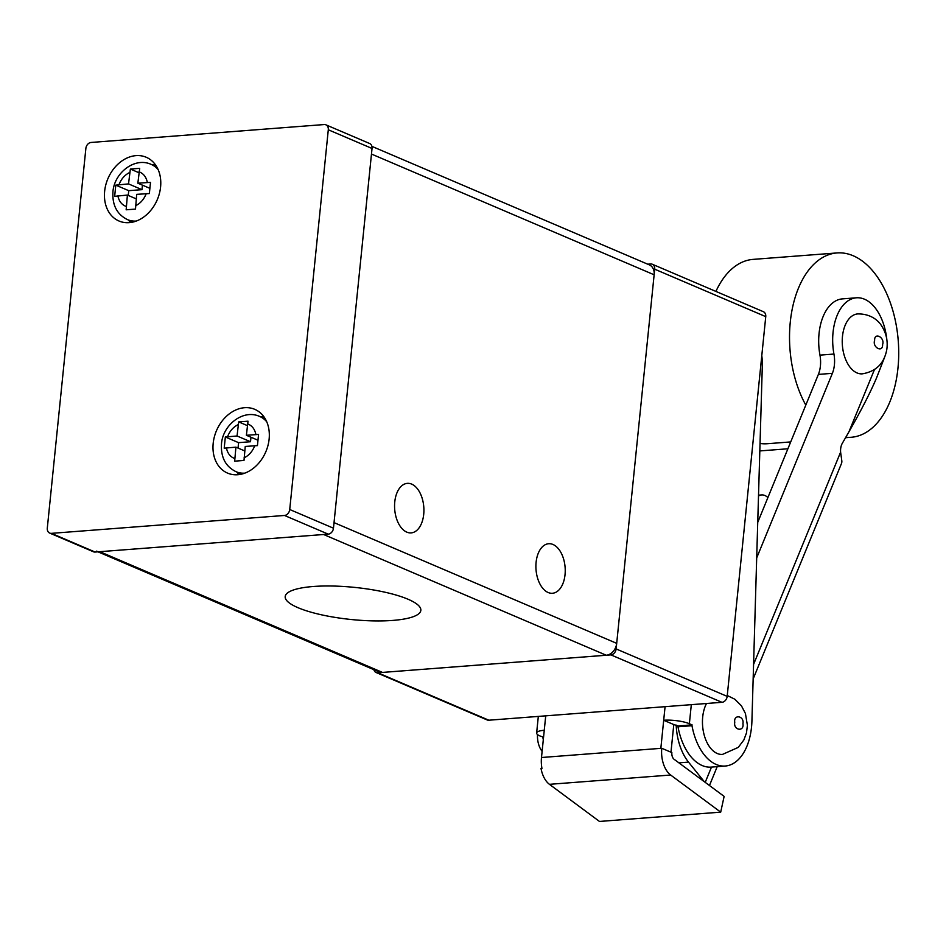 <?xml version="1.0" encoding="UTF-8"?>
<svg xmlns="http://www.w3.org/2000/svg" width="946" height="946" viewBox="0 0 946 946"><rect width="100%" height="100%" fill="white"/><g stroke="black" fill="none" stroke-linecap="round" stroke-linejoin="round"><path stroke-width="1.42" d="M150.497 182.365L149.362 193.54L136.709 194.356L135.491 209.09L126.161 209.799L127.391 195.077L114.655 196.319L115.79 185.144L128.526 183.902L130.371 169.062L139.701 168.341L137.844 183.193L150.497 182.365M258.565 434.451L257.43 445.613L245.251 446.441L243.997 460.442L234.667 461.163L235.921 447.162L224.202 448.168L225.337 436.993L237.056 435.988L238.688 421.904L248.018 421.195L246.386 435.278L258.565 434.451M160.584 186.989A34.659 26.831 -66.9 0 0 146.228 157.261A34.659 26.831 -66.9 0 0 104.639 191.281A34.659 26.831 -66.9 0 0 118.995 221.009A34.659 26.831 -66.9 0 0 160.584 186.989M155.132 164.356A34.659 26.831 -66.9 0 0 152.294 164.876M269.125 439.074A34.659 26.831 -66.9 0 0 254.77 409.334A34.659 26.831 -66.9 0 0 213.181 443.367A34.659 26.831 -66.9 0 0 227.537 473.095A34.659 26.831 -66.9 0 0 269.125 439.074M263.674 416.441A34.659 26.831 -66.9 0 0 260.836 416.961M250.974 437.241L250.513 441.735L238.581 442.657L238.037 448.061M142.444 185.156L141.983 189.661L128.739 190.678L128.254 195.444M257.868 440.186L246.386 435.278M238.688 421.904L247.367 425.617M237.056 435.988L250.513 441.735M225.337 436.993L238.581 442.657M235.921 447.162L244.789 450.946M149.775 188.289L137.844 183.193M130.371 169.062L138.908 172.704M128.526 183.902L141.983 189.661M115.79 185.144L128.739 190.678M127.391 195.077L136.248 198.861M237.233 472.208A34.659 26.831 -66.9 0 0 238.83 474.62M128.703 220.134A34.659 26.831 -66.9 0 0 130.288 222.535M91.1 142.456L324.194 124.553A5.782 4.47 113.1 0 1 325.897 124.825A5.782 4.47 113.1 0 1 328.297 129.779L289.724 509.516A5.782 4.47 113.1 0 1 284.498 515.464L51.391 533.355A5.782 4.47 113.1 0 1 49.689 533.083A5.782 4.47 113.1 0 1 47.3 528.128L85.873 148.392A5.782 4.47 113.1 0 1 91.1 142.456M284.498 515.464L328.238 534.147L95.144 552.05L51.391 533.355M49.689 533.083L93.441 551.778A5.782 4.47 -66.9 0 0 95.144 552.05M328.297 129.779L372.038 148.463L333.465 528.199L289.724 509.516M328.238 534.147A5.782 4.47 -66.9 0 0 333.465 528.199M372.038 148.463A5.782 4.47 -66.9 0 0 369.65 143.508L325.897 124.825M536.098 562.314A24.844 14.592 -94.4 0 1 548.668 543.725A24.844 14.592 -94.4 0 1 565.034 574.671A24.844 14.592 -94.4 0 1 552.476 593.26A24.844 14.592 -94.4 0 1 536.098 562.314M394.766 501.948A24.844 14.592 -94.4 0 1 407.336 483.359A24.844 14.592 -94.4 0 1 423.713 514.305A24.844 14.592 -94.4 0 1 411.143 532.894A24.844 14.592 -94.4 0 1 394.766 501.948M313.315 586.496A68.171 16.141 5.8 0 1 384.644 592.137A68.171 16.141 5.8 0 1 420.84 610.347A68.171 16.141 5.8 0 1 392.732 620.422A68.171 16.141 5.8 0 1 321.404 614.794A68.171 16.141 5.8 0 1 285.195 596.571A68.171 16.141 5.8 0 1 313.315 586.496M97.994 551.825L379.062 671.885A11.553 8.94 -66.9 0 0 382.468 672.417L99.803 551.684A11.553 8.94 113.1 0 1 96.397 551.14M382.468 672.417L606.244 655.235A11.553 8.94 -66.9 0 0 616.697 643.351L654.135 274.789A11.553 8.94 -66.9 0 0 649.346 264.88L371.908 146.37M99.803 551.684L323.579 534.502L606.244 655.235M616.697 643.351L334.033 522.618L371.471 154.056L654.135 274.789M488.846 720.213L377.797 672.783A5.782 4.47 113.1 0 1 376.106 672.511L487.143 719.941A5.782 4.47 -66.9 0 0 488.846 720.213L721.952 702.31A5.782 4.47 -66.9 0 0 727.178 696.374L616.13 648.932L654.703 269.196L765.752 316.638A5.782 4.47 -66.9 0 0 763.351 311.683L652.314 264.241A5.782 4.47 113.1 0 1 654.703 269.196M647.75 264.194L650.612 263.969A5.782 4.47 113.1 0 1 652.314 264.241M376.106 672.511A5.782 4.47 113.1 0 1 373.847 669.65M377.797 672.783L610.903 654.88L721.952 702.31M616.13 648.932A5.782 4.47 113.1 0 1 610.903 654.88M727.178 696.374L765.752 316.638M665.073 706.686L660.84 748.345L541.49 757.51L545.724 715.85M543.56 737.111L540.107 736.023A18.482 4.375 5.8 0 1 536.63 733.008A18.482 4.375 5.8 0 1 544.257 730.277M541.49 757.51A23.106 13.575 85.6 0 0 541.952 768.412L541.017 768.483A23.106 13.575 85.6 0 0 549.449 784.329L670.655 775.022A23.106 13.575 -94.4 0 1 661.774 748.274L660.84 748.345M761.778 355.672A34.659 20.363 -94.4 0 1 762.322 365.428L751.916 721.112A51.995 30.544 -94.4 0 1 725.227 766.035A51.995 30.544 -94.4 0 1 691.987 725.712L692.07 724.861L689.374 723.714A18.482 4.375 5.8 0 0 663.69 720.261L673.788 724.565L670.974 752.2M542.803 737.171A51.995 30.544 85.6 0 0 543.3 739.677M670.655 775.022L720.698 812.141L724.128 796.39L674.084 759.271A5.782 3.394 -94.4 0 1 671.861 752.59L661.774 748.274M720.698 812.141L599.48 821.447L549.449 784.329M541.904 768.128L541.017 768.483M673.788 724.565L678.081 725.937L692.07 724.861M691.987 725.712L677.998 726.788A51.995 30.544 85.6 0 0 711.238 767.111L725.227 766.035M677.998 726.788L678.081 725.937M753.146 678.944L841.467 463.54A18.482 9.732 -157.7 0 0 841.834 460.962L840.604 452.129L753.572 664.411M704.238 781.633L688.511 762.109A46.224 27.15 -94.4 0 1 676.189 725.121M874.411 369.685L848.905 431.884L842.307 443.331A11.553 6.788 85.6 0 0 840.604 452.129M756.694 557.927L832.374 373.339A23.106 13.575 85.6 0 0 833.946 354.052A46.224 27.15 -94.4 0 1 856.426 297.801A46.224 27.15 -94.4 0 1 886.816 339.413L886.804 339.437M848.905 431.884C861.357 410.091 870.592 392.058 876.599 377.785L884.344 357.919M856.426 297.801L842.448 298.877A46.224 27.15 85.6 0 0 819.957 355.128L833.946 354.052M757.734 522.358L818.385 374.403A23.106 13.575 85.6 0 0 819.957 355.128M758.503 496.011A18.482 10.855 -94.4 0 1 761.636 494.935A18.482 10.855 -94.4 0 1 767.892 497.572M759.815 450.935L787.888 448.782M857.667 313.93A30.047 17.643 85.6 0 0 842.661 334.849A30.047 17.643 85.6 0 0 862.267 373.847C876.221 371.518 884.427 363.264 886.863 349.098C887.951 340.619 886.154 332.791 881.447 325.601C879.224 321.924 871.952 313.67 857.667 313.93M706.508 703.493A30.047 17.643 85.6 0 0 702.452 721.526A30.047 17.643 85.6 0 0 722.496 754.411L738.27 747.387L743.852 739.973L746.477 732.961L747.399 725.31L745.424 713.497L741.451 705.846L734.817 699.212L727.261 695.523M537.517 734.545A17.335 10.181 85.6 0 0 537.47 736.012A17.335 10.181 85.6 0 0 542.117 751.349M805.803 405.101A92.436 54.3 -94.4 0 1 799.086 286.673A92.436 54.3 -94.4 0 1 837.044 252.937A92.436 54.3 -94.4 0 1 890.671 303.737A92.436 54.3 -94.4 0 1 889.157 403.54A92.436 54.3 -94.4 0 1 851.199 437.277A92.436 54.3 -94.4 0 1 845.819 437.229M760.04 443.449A92.436 54.3 85.6 0 0 767.277 443.721L790.702 441.924M837.044 252.937L753.122 259.381A92.436 54.3 85.6 0 0 715.921 291.415M136.271 221.057A30.047 23.248 113.1 0 1 127.544 219.638C117.091 214.517 112.219 205.306 112.929 191.991C114.111 173.083 134.509 156.717 151.147 164.379A30.047 23.248 113.1 0 1 158.207 169.701M119.007 184.636C121.254 178.924 124.813 174.88 129.673 172.515M139.003 171.805C143.461 173.449 146.252 176.997 147.351 182.46M244.801 473.142A30.047 23.248 113.1 0 1 236.086 471.723C225.633 466.603 220.761 457.391 221.47 444.064C222.653 425.168 243.051 408.79 259.689 416.465A30.047 23.248 113.1 0 1 266.737 421.786M227.548 436.721C229.783 430.998 233.343 426.965 238.215 424.6M247.545 423.879C252.003 425.523 254.781 429.082 255.893 434.545M234.762 458.55C230.304 456.906 227.513 453.347 226.413 447.884M254.758 445.708C252.511 451.431 248.964 455.475 244.092 457.829M126.232 206.465C121.762 204.821 118.983 201.273 117.883 195.81M146.216 193.634C143.981 199.346 140.422 203.39 135.55 205.755M689.374 723.714L691.313 704.664M711.487 767.088L705.219 782.366M678.909 762.854L688.511 762.109M832.374 373.339L818.385 374.403M874.624 340.371C874.27 331.798 885.101 337.45 882.606 344.545C882.961 353.118 872.129 347.466 874.624 340.371M734.758 722.354C733.363 713.934 744.455 715.767 742.941 723.702C744.336 732.121 733.233 730.288 734.758 722.354M127.544 219.638L133.126 222.014M236.086 471.723L241.656 474.1M259.689 416.465L265.258 418.841M151.147 164.379L156.729 166.768M536.63 733.008L538.321 716.418M709.465 785.511L717.198 766.65M761.636 494.935L758.526 495.184M851.199 437.277L845.547 437.702"/></g></svg>
